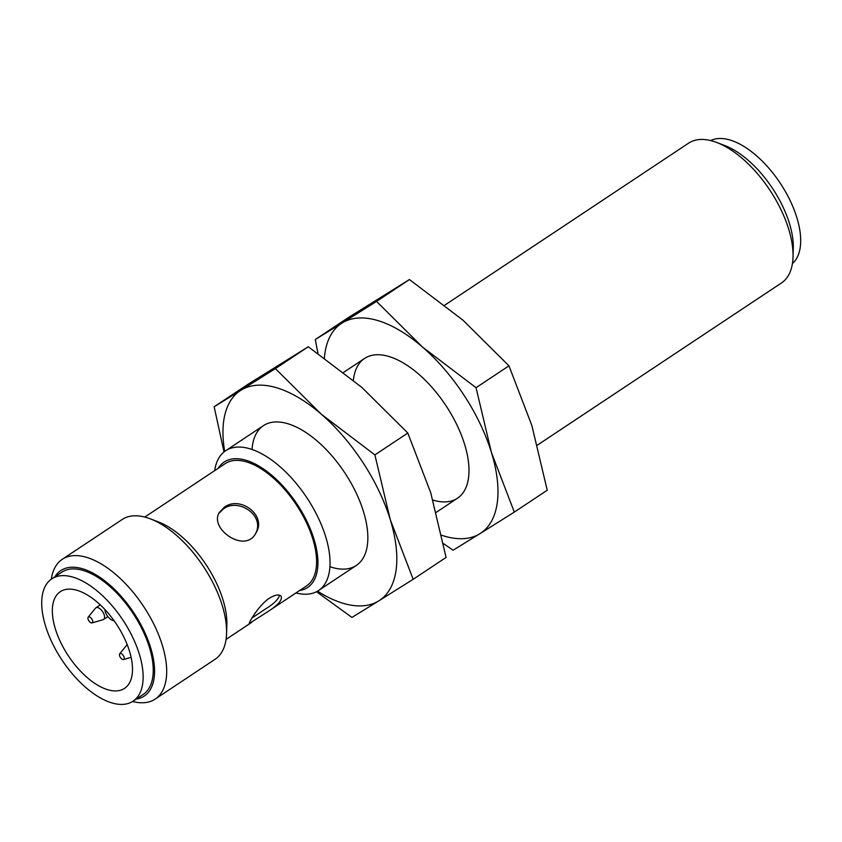 <?xml version="1.0" encoding="UTF-8"?>
<svg xmlns="http://www.w3.org/2000/svg" width="842" height="842" viewBox="0 0 842 842"><rect width="100%" height="100%" fill="white"/><g stroke="black" fill="none" stroke-linecap="round" stroke-linejoin="round"><path stroke-width="1.26" d="M144.803 517.062L225.256 463.605A73.433 36.427 56.4 0 1 296.226 504.611A73.433 36.427 56.4 0 1 306.52 585.927L267.335 611.966C278.081 605.166 282.659 599.883 281.081 596.125C279.028 594.094 275.102 594.799 269.293 598.262C258.336 605.63 248.327 623.396 249.285 623.501L267.335 611.966M218.931 513.283L223.172 509.136C238.054 497.338 265.188 515.399 255.684 533.312M710.68 140.572A74.001 36.711 56.4 0 1 780.166 183.072A74.001 36.711 56.4 0 1 792.417 263.588M279.407 595.178C278.797 598.904 274.439 603.325 266.335 608.429L252 617.954M218.288 468.236A75.338 37.374 56.4 0 1 297.015 504.084A75.338 37.374 56.4 0 1 299.563 590.558M224.14 507.41L219.383 512.41C208.658 528.671 245.401 554.268 255.915 533.039C267.346 515.451 239.749 495.043 224.14 507.41M55.361 628.921A58.045 28.796 56.4 0 1 60.298 591.684A58.045 28.796 56.4 0 1 116.406 624.09A58.045 28.796 56.4 0 1 124.542 688.367A58.045 28.796 56.4 0 1 87.41 677.747A58.045 28.796 56.4 0 1 55.361 628.921M51.783 578.864L61.898 572.139A73.433 36.427 56.4 0 1 132.878 613.144A73.433 36.427 56.4 0 1 143.172 694.461L133.057 701.186A73.433 36.427 56.4 0 1 86.084 687.746A73.433 36.427 56.4 0 1 45.531 625.974A73.433 36.427 56.4 0 1 51.783 578.864A73.433 36.427 56.4 0 1 122.764 619.859A73.433 36.427 56.4 0 1 133.057 701.186M54.93 576.77A75.338 37.374 56.4 0 1 133.667 612.618A75.338 37.374 56.4 0 1 136.204 699.092M51.309 579.191A83.916 41.637 56.4 0 1 62.297 559.288A83.916 41.637 56.4 0 1 143.414 606.145A83.916 41.637 56.4 0 1 155.181 699.081A83.916 41.637 56.4 0 1 132.573 701.491M62.297 559.288L122.206 519.482A83.916 41.637 56.4 0 1 150.35 518.851A83.916 41.637 56.4 0 1 226.572 633.573A83.916 41.637 56.4 0 1 215.089 659.275L155.181 699.081M150.35 518.851L158.422 521.935A75.338 37.374 56.4 0 1 226.856 624.932L226.572 633.573M119.627 655.844A3.494 1.737 56.4 0 1 119.722 653.781A3.494 1.737 56.4 0 1 123.3 655.55A3.494 1.737 56.4 0 1 123.542 659.539A3.494 1.737 56.4 0 1 119.627 655.844M119.722 653.781L127.026 644.783A6.989 3.473 56.4 0 1 127.184 644.604M88.094 619.228A3.494 1.737 56.4 0 1 88.189 617.165A3.494 1.737 56.4 0 1 91.767 618.933A3.494 1.737 56.4 0 1 92.01 622.922A3.494 1.737 56.4 0 1 88.094 619.228M88.189 617.165L95.493 608.166A6.989 3.473 56.4 0 1 95.893 607.798A6.989 3.473 56.4 0 1 102.65 611.702A6.989 3.473 56.4 0 1 103.629 619.449A6.989 3.473 56.4 0 1 103.145 619.67L92.01 622.922M114.059 620.691A8.388 4.168 56.4 0 1 108.165 616.965A8.388 4.168 56.4 0 1 104.861 609.45M214.668 470.636A83.916 41.637 56.4 0 1 225.656 450.744A83.916 41.637 56.4 0 1 306.772 497.601A83.916 41.637 56.4 0 1 318.539 590.537A83.916 41.637 56.4 0 1 295.942 592.957M444.765 305.162L688.64 143.129A83.916 41.637 56.4 0 1 716.784 142.498A83.916 41.637 56.4 0 1 793.006 257.22A83.916 41.637 56.4 0 1 781.523 282.923L537.428 445.102M716.784 142.498L724.857 145.582A75.338 37.374 56.4 0 1 793.29 248.579L793.006 257.22M224.688 451.428A125.879 62.445 56.4 0 1 241.001 390.193L214.152 406.749L247.064 384.878L308.298 346.757L361.828 387.383L407.812 433.03L430.725 492.728L446.081 557.436L413.169 579.307L390.256 519.609L374.9 454.901L321.37 414.264L275.387 368.617L241.001 390.193A125.879 62.445 56.4 0 1 321.37 414.264A125.879 62.445 56.4 0 1 390.256 519.609A125.879 62.445 56.4 0 1 378.774 600.872L413.169 579.307M407.812 433.03L374.9 454.901M308.298 346.757L275.387 368.617M316.518 591.726L351.935 617.428L378.774 600.872A125.879 62.445 56.4 0 1 317.529 591.168M252.053 449.481A83.916 41.637 56.4 0 1 291.585 425A83.916 41.637 56.4 0 1 367.817 539.733A83.916 41.637 56.4 0 1 329.927 566.698M223.993 451.975L214.152 406.749M324.38 357.955A125.879 62.445 56.4 0 1 342.147 322.981L315.297 339.537L348.209 317.676L409.454 279.544L462.974 320.181L508.957 365.828L531.87 425.526L547.237 490.233L514.315 512.104L491.412 452.407L476.046 387.699L422.516 347.062L376.542 301.415L342.147 322.981A125.879 62.445 56.4 0 1 422.516 347.062A125.879 62.445 56.4 0 1 491.412 452.407A125.879 62.445 56.4 0 1 479.929 533.67L514.315 512.104M508.957 365.828L476.046 387.699M409.454 279.544L376.542 301.415M443.439 543.585L453.08 550.226L479.929 533.67A125.879 62.445 56.4 0 1 441.713 535.28M353.377 380.226A83.916 41.637 56.4 0 1 392.74 357.797A83.916 41.637 56.4 0 1 468.962 472.53A83.916 41.637 56.4 0 1 432.914 500.085M317.939 353.387L315.297 339.537M251.653 622.385L226.077 639.383M123.542 659.539L131.12 657.328M100.293 604.872L95.893 607.798M107.892 616.618L103.629 619.449M364.597 358.429L343.61 372.375M263.451 425.631L225.656 450.744M457.48 498.222L436.272 512.315M356.334 565.435L318.539 590.537"/></g></svg>
